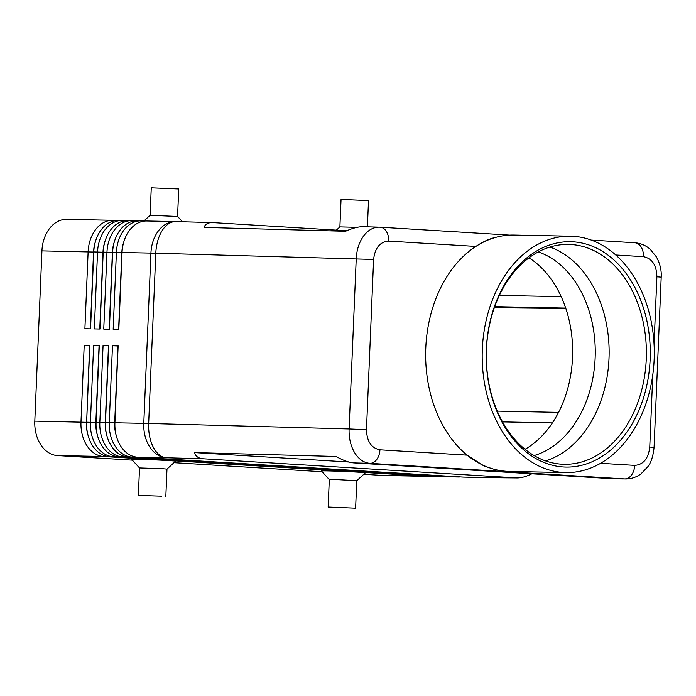<?xml version="1.0" encoding="UTF-8"?>
<svg xmlns="http://www.w3.org/2000/svg" width="696" height="696" viewBox="0 0 696 696"><rect width="100%" height="100%" fill="white"/><g stroke="black" fill="none" stroke-linecap="round" stroke-linejoin="round"><path stroke-width="1.04" d="M538.234 251.917A104.47 76.029 -88.8 0 1 595.141 358.031A104.47 76.029 -88.8 0 1 534.102 455.558M652.778 374.874L649.76 447.032C648.402 458.629 643.382 464.745 634.691 465.38A13.746 9.422 93.5 0 1 631.524 475.037A13.746 9.422 93.5 0 1 624.695 478.918L626.165 478.952M531.831 473.785C526.411 476.56 521.478 477.943 517.05 477.935L203.319 458.786C198.456 458.438 195.55 456.367 194.602 452.591L336.107 456.472C343.067 460.413 349.018 462.562 353.959 462.91L369.933 463.345A13.746 9.422 -86.5 0 0 376.762 459.464A13.746 9.422 -86.5 0 0 379.938 449.807C371.342 448.12 366.853 441.421 366.479 429.71L349.096 428.962C348.818 438.01 350.662 445.918 354.629 452.687C358.745 459.256 363.843 462.805 369.933 463.345L624.695 478.918L614.281 478.822L625.687 478.952M565.839 472.575L509.289 471.427A118.216 86.034 -88.8 0 1 506.74 471.322A118.216 86.034 -88.8 0 1 493.238 469.017L483.998 466.015L467.103 455.14A118.216 86.034 -88.8 0 1 425.778 347.991A118.216 86.034 -88.8 0 1 475.855 246.428C482.345 242.165 488.244 239.32 493.56 237.893L497.945 236.814A118.216 86.034 -88.8 0 1 514.083 235.057L570.633 236.196A118.216 86.034 -88.8 0 1 573.182 236.301A118.216 86.034 -88.8 0 1 654.205 357.883A118.216 86.034 -88.8 0 1 565.839 472.575A118.216 86.034 -88.8 0 1 563.29 472.471A118.216 86.034 -88.8 0 1 482.267 350.888A118.216 86.034 -88.8 0 1 570.633 236.196M366.479 429.71L373.613 259.451C374.97 247.854 379.99 241.738 388.681 241.103A13.746 9.422 -86.5 0 0 386.324 231.333A13.746 9.422 -86.5 0 0 380.094 227.192A13.746 9.422 -86.5 0 0 379.833 227.174L379.276 227.157C373.378 227.122 368.193 230.011 363.721 235.814C359.206 242.043 356.709 249.664 356.23 258.703L349.096 428.962L148.666 423.473A32.99 0.67 -177.6 0 0 146.125 423.403A32.99 0.67 -177.6 0 0 143.785 423.351L114.91 422.768L118.137 345.868L112.482 345.755L109.255 422.646A32.99 24.012 91.2 0 0 115.301 446.38A32.99 24.012 91.2 0 0 131.849 457.072L457.49 476.978A32.99 24.012 91.2 0 0 458.203 477.004A32.99 24.012 91.2 0 0 460.334 476.917M509.75 235.118L380.094 227.192L363.234 226.713C358.379 226.626 352.481 228.149 345.547 231.281L204.032 227.401C205.233 224.112 208.087 222.502 212.611 222.589L346.695 230.768M458.203 477.004L454.436 476.925A32.99 24.012 -88.8 0 1 453.722 476.899L128.081 456.994A32.99 24.012 -88.8 0 1 111.534 446.301A32.99 24.012 -88.8 0 1 105.487 422.576L108.715 345.677L103.06 345.564L99.832 422.463A32.99 24.012 91.2 0 0 105.879 446.188A32.99 24.012 91.2 0 0 122.426 456.88L448.067 476.786A32.99 24.012 91.2 0 0 448.781 476.812L445.005 476.734A32.99 24.012 -88.8 0 1 444.3 476.708L118.659 456.802A32.99 24.012 -88.8 0 1 102.112 446.11A32.99 24.012 -88.8 0 1 96.065 422.385L99.284 345.486L93.629 345.373L90.41 422.272A32.99 24.012 91.2 0 0 96.457 445.997A32.99 24.012 91.2 0 0 113.004 456.689L438.645 476.595A32.99 24.012 91.2 0 0 439.35 476.621L435.583 476.543A32.99 24.012 -88.8 0 1 434.87 476.516L109.228 456.611A32.99 24.012 -88.8 0 1 92.681 445.918A32.99 24.012 -88.8 0 1 86.635 422.194L89.862 345.303L84.207 345.181L80.98 422.08A32.99 24.012 91.2 0 0 87.026 445.805A32.99 24.012 91.2 0 0 103.573 456.498L429.215 476.403A32.99 24.012 91.2 0 0 429.928 476.429A32.99 24.012 91.2 0 0 432.059 476.342M87.879 434.704A29.145 21.211 -88.8 0 1 86.417 422.298L34.8 421.141A32.99 24.012 91.2 0 0 40.846 444.875A32.99 24.012 91.2 0 0 57.394 455.558L103.573 456.498L104.252 455.575M429.38 476.177L383.035 475.464A32.99 24.012 91.2 0 0 383.748 475.49L429.928 476.429M492.881 477.708A32.99 24.012 -88.8 0 1 492.733 477.708L463.858 477.117A32.99 24.012 -88.8 0 1 463.144 477.091L137.504 457.185A32.99 24.012 -88.8 0 1 120.956 446.493A32.99 24.012 -88.8 0 1 114.91 422.768M439.35 476.621A32.99 24.012 91.2 0 0 441.481 476.534M97.309 434.896A29.145 21.211 -88.8 0 1 95.848 422.489L99.067 345.599L93.629 345.373M448.781 476.812A32.99 24.012 91.2 0 0 450.904 476.725M106.732 435.087A29.145 21.211 -88.8 0 1 105.27 422.681L108.489 345.79L103.06 345.564M116.154 435.278A29.145 21.211 -88.8 0 1 114.692 422.872L117.92 345.982L112.482 345.755M116.293 220.501L113.474 220.327A32.99 24.012 91.2 0 0 112.761 220.293A32.99 24.012 91.2 0 0 96.118 228.94A32.99 24.012 91.2 0 0 88.122 251.813L84.895 328.703L90.55 328.825L93.777 251.926A32.99 24.012 -88.8 0 1 101.773 229.054A32.99 24.012 -88.8 0 1 118.416 220.415L122.191 220.484A32.99 24.012 91.2 0 0 105.54 229.132A32.99 24.012 91.2 0 0 97.544 252.004L94.325 328.895L99.98 329.017L103.199 252.117A32.99 24.012 -88.8 0 1 111.195 229.245A32.99 24.012 -88.8 0 1 127.846 220.606L131.614 220.675A32.99 24.012 91.2 0 0 114.971 229.323A32.99 24.012 91.2 0 0 106.966 252.196L103.748 329.086L109.403 329.208L112.621 252.309A32.99 24.012 -88.8 0 1 120.626 229.436A32.99 24.012 -88.8 0 1 137.269 220.797L141.036 220.867A32.99 24.012 91.2 0 0 124.393 229.515A32.99 24.012 91.2 0 0 116.397 252.387L113.17 329.278L118.825 329.399L122.052 252.5A32.99 24.012 -88.8 0 1 130.048 229.628A32.99 24.012 -88.8 0 1 146.691 220.989L175.566 221.572A32.99 24.012 -88.8 0 1 175.705 221.572M112.761 220.293L66.581 219.362A32.99 24.012 91.2 0 0 49.938 228.001A32.99 24.012 91.2 0 0 41.934 250.873L93.551 252.039L90.341 328.816M144.568 221.076L141.749 220.902A32.99 24.012 91.2 0 0 141.036 220.867M135.137 220.884L132.327 220.71A32.99 24.012 91.2 0 0 131.614 220.675M125.715 220.693L122.896 220.519A32.99 24.012 91.2 0 0 122.191 220.484M162.673 468.712L166.979 469.104L175.566 461.213A21.994 0.444 2.4 0 0 168.676 460.587A21.994 0.444 2.4 0 0 144.69 459.499A21.994 0.444 2.4 0 0 131.622 459.369L139.513 467.947L162.673 468.712M161.524 496.178L138.365 495.413L161.524 496.178M355.621 508.158L356.77 480.701L337.603 479.64L329.304 479.544L328.155 507.01L355.621 508.158L328.155 507.01M329.304 479.553L321.413 470.975A21.994 0.444 2.4 0 1 334.489 471.105A21.994 0.444 2.4 0 1 358.466 472.192A21.994 0.444 2.4 0 1 365.356 472.819L356.77 480.701M150.101 215.299L177.567 216.456L178.724 188.99L151.258 187.842L150.101 215.299L143.863 221.032M357.022 227.348L339.9 226.896L336.368 230.141M367.41 226.826L368.515 200.587L341.049 199.439L339.892 226.896M634.587 242.747A13.746 9.422 93.5 0 1 634.839 242.765A13.746 9.422 93.5 0 1 641.086 246.906A13.746 9.422 93.5 0 1 643.435 256.676C652.03 258.364 656.519 265.063 656.893 276.764L654.057 344.32M563.516 466.981A112.717 82.032 -88.8 0 1 486.33 349.383A112.717 82.032 -88.8 0 1 572.956 241.799A112.717 82.032 -88.8 0 1 650.142 359.397A112.717 82.032 -88.8 0 1 563.516 466.981M561.75 464.197A109.968 80.031 -88.8 0 1 486.382 351.097A109.968 80.031 -88.8 0 1 568.58 244.409A109.968 80.031 -88.8 0 1 570.955 244.505A109.968 80.031 -88.8 0 1 646.323 357.605A109.968 80.031 -88.8 0 1 564.117 464.293A109.968 80.031 -88.8 0 1 561.75 464.197M549.892 247.054A109.968 80.031 -88.8 0 1 609.009 358.475A109.968 80.031 -88.8 0 1 545.551 460.891M388.681 241.103L475.855 246.428A118.216 86.034 -88.8 0 1 497.945 236.814M493.238 469.017A118.216 86.034 -88.8 0 1 467.103 455.14L379.938 449.807M528.943 257.825A104.47 76.029 -88.8 0 1 572.617 354.481A104.47 76.029 -88.8 0 1 525.062 449.285M139.513 467.956L138.365 495.413M494.308 307.728L565.848 308.502M123.757 242.008A29.145 21.211 91.2 0 0 121.826 252.613L118.616 329.391M114.335 241.816A29.145 21.211 91.2 0 0 112.404 252.422L109.185 329.199M104.913 241.625A29.145 21.211 91.2 0 0 102.982 252.23L99.763 329.008M34.8 421.141L41.934 250.873M95.483 241.434A29.145 21.211 91.2 0 0 93.551 252.039L93.769 252.048M86.635 422.307L89.645 345.407L84.207 345.181M383.035 475.464L363.756 474.289M322.118 471.74L173.965 462.683M132.327 460.143L57.394 455.558M194.602 452.591L348.861 462.022M353.959 462.91L614.281 478.822M634.691 465.38L600.631 463.301M212.611 222.589L175.801 221.58A32.99 19.131 91.6 0 0 162.368 230.298A32.99 19.131 91.6 0 0 155.8 253.205L373.613 259.451M137.504 457.185L166.379 457.768A32.99 19.131 91.6 0 1 153.277 447.163A32.99 19.131 91.6 0 1 148.666 423.473L155.8 253.205A32.99 0.67 2.4 0 0 153.259 253.144A32.99 0.67 2.4 0 0 150.928 253.092L143.785 423.351A32.99 24.012 -88.8 0 0 149.831 447.084A32.99 24.012 -88.8 0 0 166.379 457.768L203.319 458.786M516.093 477.9L492.02 477.673A32.99 27.962 90.5 0 0 493.09 477.708L517.05 477.935M654.057 447.424L649.76 447.032M656.893 276.764L661.2 277.147L654.066 447.415C653.17 456.132 651.108 462.544 647.872 466.651L641.147 473.75C636.501 477.204 631.333 478.935 625.66 478.952M493.09 477.708A32.99 32.99 0 0 1 492.733 477.708A32.99 24.012 -88.8 0 1 492.02 477.673L463.144 477.091M109.228 456.611L113.004 456.689L113.683 455.767M438.802 476.368L434.87 476.516M86.635 422.194L96.057 422.498M118.659 456.802L122.426 456.88L123.105 455.958M448.233 476.56L444.3 476.708M96.065 422.385L105.487 422.69M128.081 456.994L131.849 457.072L132.527 456.15M457.655 476.751L453.722 476.899M105.487 422.576L114.91 422.881M113.474 220.327L113.848 220.919M122.052 252.5L150.928 253.092A32.99 24.012 -88.8 0 1 158.923 230.219A32.99 24.012 -88.8 0 1 175.566 221.572A32.99 32.99 0 0 1 175.801 221.58M123.279 221.111L122.896 220.519M132.701 221.302L132.327 220.71M142.123 221.493L141.749 220.902M494.699 306.632L565.7 308.067M615.734 254.98L643.435 256.676M561.202 296.661L499.354 295.4M502.555 421.898L552.389 422.907M122.044 252.613L112.621 252.309M112.621 252.422L103.199 252.117M93.777 251.926L103.191 252.23M558.566 412.363L497.266 411.118M165.831 496.561L166.979 469.095M661.2 277.147C661.635 270.405 660.034 263.662 656.406 256.902L650.282 249.333C645.818 245.392 640.668 243.209 634.839 242.765L591.278 240.094M182.456 221.763L177.567 216.447"/></g></svg>
